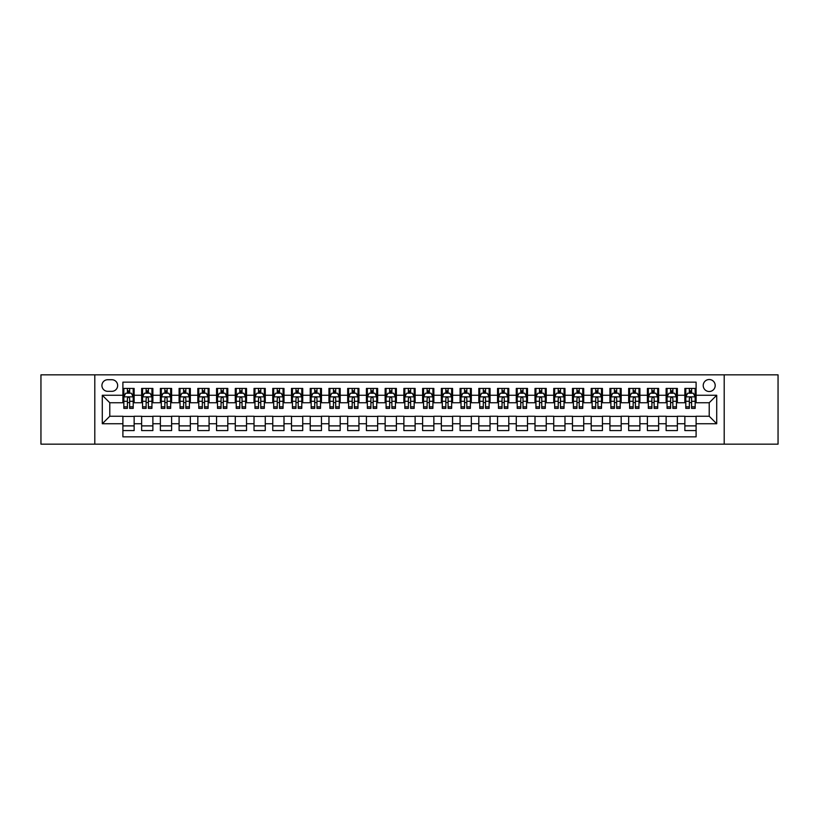<?xml version="1.0" encoding="UTF-8"?>
<svg xmlns="http://www.w3.org/2000/svg" width="819" height="819" viewBox="0 0 819 819"><rect width="100%" height="100%" fill="white"/><g stroke="black" fill="none" stroke-linecap="round" stroke-linejoin="round"><path stroke-width="1.23" d="M709.213 379.525A5.999 5.999 0 0 0 703.214 385.524A5.999 5.999 0 0 0 709.213 391.513A5.999 5.999 0 0 0 715.202 385.524A5.999 5.999 0 0 0 709.213 379.525M724.201 444.154L778.05 444.154L778.05 374.846L724.201 374.846L724.201 444.154L94.799 444.154L94.799 374.846L40.95 374.846L40.95 444.154L94.799 444.154M696.099 388.431L684.858 388.431L684.858 395.26L677.364 395.26L677.364 402.753L684.858 402.753L684.858 395.26M677.364 395.26L677.364 388.431L666.123 388.431L666.123 395.26L658.63 395.26L658.63 402.753L666.123 402.753L666.123 395.26M658.63 395.26L658.63 388.431L647.399 388.431L647.399 395.26L639.905 395.26L639.905 402.753L647.399 402.753L647.399 395.26M639.905 395.26L639.905 388.431L628.664 388.431L628.664 395.26L621.171 395.26L621.171 402.753L628.664 402.753L628.664 395.26M621.171 395.26L621.171 388.431L609.93 388.431L609.93 395.26L602.436 395.26L602.436 402.753L609.93 402.753L609.93 395.26M602.436 395.26L602.436 388.431L591.195 388.431L591.195 395.26L583.712 395.26L583.712 402.753L591.195 402.753L591.195 395.26M583.712 395.26L583.712 388.431L572.471 388.431L572.471 395.26L564.977 395.26L564.977 402.753L572.471 402.753L572.471 395.26M564.977 395.26L564.977 388.431L553.736 388.431L553.736 395.26L546.242 395.26L546.242 402.753L553.736 402.753L553.736 395.26M546.242 395.26L546.242 388.431L535.002 388.431L535.002 395.26L527.508 395.26L527.508 402.753L535.002 402.753L535.002 395.26M527.508 395.26L527.508 388.431L516.267 388.431L516.267 395.26L508.783 395.26L508.783 402.753L516.267 402.753L516.267 395.26M508.783 395.26L508.783 388.431L497.542 388.431L497.542 395.26L490.049 395.26L490.049 402.753L497.542 402.753L497.542 395.26M490.049 395.26L490.049 388.431L478.808 388.431L478.808 395.26L471.314 395.26L471.314 402.753L478.808 402.753L478.808 395.26M471.314 395.26L471.314 388.431L460.073 388.431L460.073 395.26L452.579 395.26L452.579 402.753L460.073 402.753L460.073 395.26M452.579 395.26L452.579 388.431L441.349 388.431L441.349 395.26L433.855 395.26L433.855 402.753L441.349 402.753L441.349 395.26M433.855 395.26L433.855 388.431L422.614 388.431L422.614 395.26L415.12 395.26L415.12 402.753L422.614 402.753L422.614 395.26M415.12 395.26L415.12 388.431L403.88 388.431L403.88 395.26L396.386 395.26L396.386 402.753L403.88 402.753L403.88 395.26M396.386 395.26L396.386 388.431L385.145 388.431L385.145 395.26L377.651 395.26L377.651 402.753L385.145 402.753L385.145 395.26M377.651 395.26L377.651 388.431L366.421 388.431L366.421 395.26L358.927 395.26L358.927 402.753L366.421 402.753L366.421 395.26M358.927 395.26L358.927 388.431L347.686 388.431L347.686 395.26L340.192 395.26L340.192 402.753L347.686 402.753L347.686 395.26M340.192 395.26L340.192 388.431L328.951 388.431L328.951 395.26L321.457 395.26L321.457 402.753L328.951 402.753L328.951 395.26M321.457 395.26L321.457 388.431L310.217 388.431L310.217 395.26L302.733 395.26L302.733 402.753L310.217 402.753L310.217 395.26M302.733 395.26L302.733 388.431L291.492 388.431L291.492 395.26L283.998 395.26L283.998 402.753L291.492 402.753L291.492 395.26M283.998 395.26L283.998 388.431L272.758 388.431L272.758 395.26L265.264 395.26L265.264 402.753L272.758 402.753L272.758 395.26M265.264 395.26L265.264 388.431L254.023 388.431L254.023 395.26L246.529 395.26L246.529 402.753L254.023 402.753L254.023 395.26M246.529 395.26L246.529 388.431L235.288 388.431L235.288 395.26L227.805 395.26L227.805 402.753L235.288 402.753L235.288 395.26M227.805 395.26L227.805 388.431L216.564 388.431L216.564 395.26L209.07 395.26L209.07 402.753L216.564 402.753L216.564 395.26M209.07 395.26L209.07 388.431L197.829 388.431L197.829 395.26L190.336 395.26L190.336 402.753L197.829 402.753L197.829 395.26M190.336 395.26L190.336 388.431L179.095 388.431L179.095 395.26L171.601 395.26L171.601 402.753L179.095 402.753L179.095 395.26M171.601 395.26L171.601 388.431L160.37 388.431L160.37 395.26L152.877 395.26L152.877 402.753L160.37 402.753L160.37 395.26M152.877 395.26L152.877 388.431L141.636 388.431L141.636 402.753L134.142 402.753L134.142 388.431L122.901 388.431M122.901 430.569L134.142 430.569L134.142 416.247L141.636 416.247L141.636 430.569L152.877 430.569L152.877 416.247L160.37 416.247L160.37 423.74L152.877 423.74M160.37 423.74L160.37 430.569L171.601 430.569L171.601 416.247L179.095 416.247L179.095 423.74L171.601 423.74M179.095 423.74L179.095 430.569L190.336 430.569L190.336 416.247L197.829 416.247L197.829 423.74L190.336 423.74M197.829 423.74L197.829 430.569L209.07 430.569L209.07 416.247L216.564 416.247L216.564 423.74L209.07 423.74M216.564 423.74L216.564 430.569L227.805 430.569L227.805 416.247L235.288 416.247L235.288 423.74L227.805 423.74M235.288 423.74L235.288 430.569L246.529 430.569L246.529 416.247L254.023 416.247L254.023 423.74L246.529 423.74M254.023 423.74L254.023 430.569L265.264 430.569L265.264 416.247L272.758 416.247L272.758 423.74L265.264 423.74M272.758 423.74L272.758 430.569L283.998 430.569L283.998 416.247L291.492 416.247L291.492 423.74L283.998 423.74M291.492 423.74L291.492 430.569L302.733 430.569L302.733 416.247L310.217 416.247L310.217 423.74L302.733 423.74M310.217 423.74L310.217 430.569L321.457 430.569L321.457 416.247L328.951 416.247L328.951 423.74L321.457 423.74M328.951 423.74L328.951 430.569L340.192 430.569L340.192 416.247L347.686 416.247L347.686 423.74L340.192 423.74M347.686 423.74L347.686 430.569L358.927 430.569L358.927 416.247L366.421 416.247L366.421 423.74L358.927 423.74M366.421 423.74L366.421 430.569L377.651 430.569L377.651 416.247L385.145 416.247L385.145 423.74L377.651 423.74M385.145 423.74L385.145 430.569L396.386 430.569L396.386 416.247L403.88 416.247L403.88 423.74L396.386 423.74M403.88 423.74L403.88 430.569L415.12 430.569L415.12 416.247L422.614 416.247L422.614 423.74L415.12 423.74M422.614 423.74L422.614 430.569L433.855 430.569L433.855 416.247L441.349 416.247L441.349 423.74L433.855 423.74M441.349 423.74L441.349 430.569L452.579 430.569L452.579 416.247L460.073 416.247L460.073 423.74L452.579 423.74M460.073 423.74L460.073 430.569L471.314 430.569L471.314 416.247L478.808 416.247L478.808 423.74L471.314 423.74M478.808 423.74L478.808 430.569L490.049 430.569L490.049 416.247L497.542 416.247L497.542 423.74L490.049 423.74M497.542 423.74L497.542 430.569L508.783 430.569L508.783 416.247L516.267 416.247L516.267 423.74L508.783 423.74M516.267 423.74L516.267 430.569L527.508 430.569L527.508 416.247L535.002 416.247L535.002 423.74L527.508 423.74M535.002 423.74L535.002 430.569L546.242 430.569L546.242 416.247L553.736 416.247L553.736 423.74L546.242 423.74M553.736 423.74L553.736 430.569L564.977 430.569L564.977 416.247L572.471 416.247L572.471 423.74L564.977 423.74M572.471 423.74L572.471 430.569L583.712 430.569L583.712 416.247L591.195 416.247L591.195 423.74L583.712 423.74M591.195 423.74L591.195 430.569L602.436 430.569L602.436 416.247L609.93 416.247L609.93 423.74L602.436 423.74M609.93 423.74L609.93 430.569L621.171 430.569L621.171 416.247L628.664 416.247L628.664 423.74L621.171 423.74M628.664 423.74L628.664 430.569L639.905 430.569L639.905 416.247L647.399 416.247L647.399 423.74L639.905 423.74M647.399 423.74L647.399 430.569L658.63 430.569L658.63 416.247L666.123 416.247L666.123 423.74L658.63 423.74M666.123 423.74L666.123 430.569L677.364 430.569L677.364 416.247L684.858 416.247L684.858 423.74L677.364 423.74M107.729 391.328L111.855 391.328A5.805 5.805 0 0 0 117.66 385.524A5.805 5.805 0 0 0 111.855 379.719L107.729 379.719A5.805 5.805 0 0 0 101.925 385.524A5.805 5.805 0 0 0 107.729 391.328M724.201 374.846L94.799 374.846M696.099 395.26L696.099 382.156L122.901 382.156L122.901 402.753L109.787 402.753L109.787 416.247L122.901 416.247L122.901 436.844L696.099 436.844L696.099 416.247L709.213 416.247L709.213 402.753L696.099 402.753L696.099 395.26L716.707 395.26L716.707 423.74L696.099 423.74M122.901 423.74L102.293 423.74L102.293 395.26L122.901 395.26M684.858 423.74L684.858 430.569L696.099 430.569M122.901 393.11L123.843 393.11M127.395 393.11L129.648 393.11M133.2 393.11L134.142 393.11M122.901 402.569L123.843 402.569M127.395 402.569L129.648 402.569M133.2 402.569L134.142 402.569M122.901 416.431L134.142 416.431M122.901 425.89L134.142 425.89M141.636 402.569L142.567 402.569M146.13 402.569L148.382 402.569M151.935 402.569L152.877 402.569M141.636 393.11L142.567 393.11M146.13 393.11L148.382 393.11M151.935 393.11L152.877 393.11M141.636 416.431L152.877 416.431M141.636 425.89L152.877 425.89M160.37 416.431L171.601 416.431M160.37 425.89L171.601 425.89M160.37 393.11L161.302 393.11M164.865 393.11L167.107 393.11M170.669 393.11L171.601 393.11M160.37 402.569L161.302 402.569M164.865 402.569L167.107 402.569M170.669 402.569L171.601 402.569M179.095 416.431L190.336 416.431M179.095 425.89L190.336 425.89M179.095 393.11L180.037 393.11M183.589 393.11L185.841 393.11M189.404 393.11L190.336 393.11M179.095 402.569L180.037 402.569M183.589 402.569L185.841 402.569M189.404 402.569L190.336 402.569M197.829 416.431L209.07 416.431M197.829 425.89L209.07 425.89M197.829 393.11L198.771 393.11M202.324 393.11L204.576 393.11M208.128 393.11L209.07 393.11M197.829 402.569L198.771 402.569M202.324 402.569L204.576 402.569M208.128 402.569L209.07 402.569M216.564 416.431L227.805 416.431M216.564 425.89L227.805 425.89M216.564 393.11L217.496 393.11M221.058 393.11L223.3 393.11M226.863 393.11L227.805 393.11M216.564 402.569L217.496 402.569M221.058 402.569L223.3 402.569M226.863 402.569L227.805 402.569M235.288 416.431L246.529 416.431M235.288 425.89L246.529 425.89M235.288 393.11L236.23 393.11M239.793 393.11L242.035 393.11M245.598 393.11L246.529 393.11M235.288 402.569L236.23 402.569M239.793 402.569L242.035 402.569M245.598 402.569L246.529 402.569M254.023 416.431L265.264 416.431M254.023 425.89L265.264 425.89M254.023 393.11L254.965 393.11M258.517 393.11L260.77 393.11M264.332 393.11L265.264 393.11M254.023 402.569L254.965 402.569M258.517 402.569L260.77 402.569M264.332 402.569L265.264 402.569M272.758 416.431L283.998 416.431M272.758 425.89L283.998 425.89M272.758 393.11L273.689 393.11M277.252 393.11L279.504 393.11M283.057 393.11L283.998 393.11M272.758 402.569L273.689 402.569M277.252 402.569L279.504 402.569M283.057 402.569L283.998 402.569M291.492 416.431L302.733 416.431M291.492 425.89L302.733 425.89M291.492 393.11L292.424 393.11M295.987 393.11L298.229 393.11M301.791 393.11L302.733 393.11M291.492 402.569L292.424 402.569M295.987 402.569L298.229 402.569M301.791 402.569L302.733 402.569M310.217 416.431L321.457 416.431M310.217 425.89L321.457 425.89M310.217 393.11L311.159 393.11M314.721 393.11L316.963 393.11M320.526 393.11L321.457 393.11M310.217 402.569L311.159 402.569M314.721 402.569L316.963 402.569M320.526 402.569L321.457 402.569M328.951 416.431L340.192 416.431M328.951 425.89L340.192 425.89M328.951 393.11L329.893 393.11M333.446 393.11L335.698 393.11M339.261 393.11L340.192 393.11M328.951 402.569L329.893 402.569M333.446 402.569L335.698 402.569M339.261 402.569L340.192 402.569M347.686 416.431L358.927 416.431M347.686 425.89L358.927 425.89M347.686 393.11L348.618 393.11M352.18 393.11L354.432 393.11M357.985 393.11L358.927 393.11M347.686 402.569L348.618 402.569M352.18 402.569L354.432 402.569M357.985 402.569L358.927 402.569M366.421 416.431L377.651 416.431M366.421 425.89L377.651 425.89M366.421 393.11L367.352 393.11M370.915 393.11L373.157 393.11M376.72 393.11L377.651 393.11M366.421 402.569L367.352 402.569M370.915 402.569L373.157 402.569M376.72 402.569L377.651 402.569M385.145 416.431L396.386 416.431M385.145 425.89L396.386 425.89M385.145 393.11L386.087 393.11M389.639 393.11L391.892 393.11M395.454 393.11L396.386 393.11M385.145 402.569L386.087 402.569M389.639 402.569L391.892 402.569M395.454 402.569L396.386 402.569M403.88 416.431L415.12 416.431M403.88 425.89L415.12 425.89M403.88 393.11L404.821 393.11M408.374 393.11L410.626 393.11M414.179 393.11L415.12 393.11M403.88 402.569L404.821 402.569M408.374 402.569L410.626 402.569M414.179 402.569L415.12 402.569M422.614 416.431L433.855 416.431M422.614 425.89L433.855 425.89M422.614 393.11L423.546 393.11M427.108 393.11L429.361 393.11M432.913 393.11L433.855 393.11M422.614 402.569L423.546 402.569M427.108 402.569L429.361 402.569M432.913 402.569L433.855 402.569M441.349 416.431L452.579 416.431M441.349 425.89L452.579 425.89M441.349 393.11L442.28 393.11M445.843 393.11L448.085 393.11M451.648 393.11L452.579 393.11M441.349 402.569L442.28 402.569M445.843 402.569L448.085 402.569M451.648 402.569L452.579 402.569M460.073 416.431L471.314 416.431M460.073 425.89L471.314 425.89M460.073 393.11L461.015 393.11M464.568 393.11L466.82 393.11M470.382 393.11L471.314 393.11M460.073 402.569L461.015 402.569M464.568 402.569L466.82 402.569M470.382 402.569L471.314 402.569M478.808 416.431L490.049 416.431M478.808 425.89L490.049 425.89M478.808 393.11L479.739 393.11M483.302 393.11L485.554 393.11M489.107 393.11L490.049 393.11M478.808 402.569L479.739 402.569M483.302 402.569L485.554 402.569M489.107 402.569L490.049 402.569M497.542 416.431L508.783 416.431M497.542 425.89L508.783 425.89M497.542 393.11L498.474 393.11M502.037 393.11L504.279 393.11M507.841 393.11L508.783 393.11M497.542 402.569L498.474 402.569M502.037 402.569L504.279 402.569M507.841 402.569L508.783 402.569M516.267 416.431L527.508 416.431M516.267 425.89L527.508 425.89M516.267 393.11L517.209 393.11M520.771 393.11L523.013 393.11M526.576 393.11L527.508 393.11M516.267 402.569L517.209 402.569M520.771 402.569L523.013 402.569M526.576 402.569L527.508 402.569M535.002 416.431L546.242 416.431M535.002 425.89L546.242 425.89M535.002 393.11L535.943 393.11M539.496 393.11L541.748 393.11M545.311 393.11L546.242 393.11M535.002 402.569L535.943 402.569M539.496 402.569L541.748 402.569M545.311 402.569L546.242 402.569M553.736 416.431L564.977 416.431M553.736 425.89L564.977 425.89M553.736 393.11L554.668 393.11M558.23 393.11L560.483 393.11M564.035 393.11L564.977 393.11M553.736 402.569L554.668 402.569M558.23 402.569L560.483 402.569M564.035 402.569L564.977 402.569M572.471 416.431L583.712 416.431M572.471 425.89L583.712 425.89M572.471 393.11L573.402 393.11M576.965 393.11L579.207 393.11M582.77 393.11L583.712 393.11M572.471 402.569L573.402 402.569M576.965 402.569L579.207 402.569M582.77 402.569L583.712 402.569M591.195 416.431L602.436 416.431M591.195 425.89L602.436 425.89M591.195 393.11L592.137 393.11M595.7 393.11L597.942 393.11M601.504 393.11L602.436 393.11M591.195 402.569L592.137 402.569M595.7 402.569L597.942 402.569M601.504 402.569L602.436 402.569M609.93 416.431L621.171 416.431M609.93 425.89L621.171 425.89M609.93 393.11L610.872 393.11M614.424 393.11L616.676 393.11M620.229 393.11L621.171 393.11M609.93 402.569L610.872 402.569M614.424 402.569L616.676 402.569M620.229 402.569L621.171 402.569M628.664 416.431L639.905 416.431M628.664 425.89L639.905 425.89M628.664 393.11L629.596 393.11M633.159 393.11L635.411 393.11M638.963 393.11L639.905 393.11M628.664 402.569L629.596 402.569M633.159 402.569L635.411 402.569M638.963 402.569L639.905 402.569M647.399 416.431L658.63 416.431M647.399 425.89L658.63 425.89M647.399 393.11L648.331 393.11M651.893 393.11L654.135 393.11M657.698 393.11L658.63 393.11M647.399 402.569L648.331 402.569M651.893 402.569L654.135 402.569M657.698 402.569L658.63 402.569M666.123 416.431L677.364 416.431M666.123 425.89L677.364 425.89M666.123 393.11L667.065 393.11M670.618 393.11L672.87 393.11M676.433 393.11L677.364 393.11M666.123 402.569L667.065 402.569M670.618 402.569L672.87 402.569M676.433 402.569L677.364 402.569M684.858 416.431L696.099 416.431M684.858 425.89L696.099 425.89M684.858 393.11L685.8 393.11M689.352 393.11L691.605 393.11M695.157 393.11L696.099 393.11M684.858 402.569L685.8 402.569M689.352 402.569L691.605 402.569M695.157 402.569L696.099 402.569M109.787 402.753L102.293 395.26M109.787 416.247L102.293 423.74M716.707 395.26L709.213 402.753M716.707 423.74L709.213 416.247M129.648 390.858L127.395 390.858M133.2 406.848L129.648 406.848L129.648 408.374L133.2 408.374L133.2 396.949L131.327 393.202L125.716 393.202L123.843 396.949L123.843 408.374L127.395 408.374L127.395 406.848L123.843 406.848M123.843 396.949L123.843 388.431M133.2 396.949L133.2 388.431M127.395 393.202L127.395 388.431M129.648 388.431L129.648 393.202M129.648 406.848L129.648 398.351C128.9 396.908 128.153 396.908 127.395 398.351L127.395 406.848M148.382 390.858L146.13 390.858M151.935 406.848L148.382 406.848L148.382 408.374L151.935 408.374L151.935 396.949L150.061 393.202L144.441 393.202L142.567 396.949L142.567 408.374L146.13 408.374L146.13 406.848L142.567 406.848M142.567 396.949L142.567 388.431M151.935 396.949L151.935 388.431M146.13 393.202L146.13 388.431M148.382 388.431L148.382 393.202M148.382 406.848L148.382 398.351C147.625 396.908 146.877 396.908 146.13 398.351L146.13 406.848M167.107 390.858L164.865 390.858M170.669 406.848L167.107 406.848L167.107 408.374L170.669 408.374L170.669 396.949L168.796 393.202L163.176 393.202L161.302 396.949L161.302 408.374L164.865 408.374L164.865 406.848L161.302 406.848M161.302 396.949L161.302 388.431M170.669 396.949L170.669 388.431M164.865 393.202L164.865 388.431M167.107 388.431L167.107 393.202M167.107 406.848L167.107 398.351C166.359 396.908 165.612 396.908 164.865 398.351L164.865 406.848M185.841 390.858L183.589 390.858M189.404 406.848L185.841 406.848L185.841 408.374L189.404 408.374L189.404 396.949L187.531 393.202L181.91 393.202L180.037 396.949L180.037 408.374L183.589 408.374L183.589 406.848L180.037 406.848M180.037 396.949L180.037 388.431M189.404 396.949L189.404 388.431M183.589 393.202L183.589 388.431M185.841 388.431L185.841 393.202M185.841 406.848L185.841 398.351C185.094 396.908 184.347 396.908 183.589 398.351L183.589 406.848M204.576 390.858L202.324 390.858M208.128 406.848L204.576 406.848L204.576 408.374L208.128 408.374L208.128 396.949L206.255 393.202L200.635 393.202L198.771 396.949L198.771 408.374L202.324 408.374L202.324 406.848L198.771 406.848M198.771 396.949L198.771 388.431M208.128 396.949L208.128 388.431M202.324 393.202L202.324 388.431M204.576 388.431L204.576 393.202M204.576 406.848L204.576 398.351C203.829 396.908 203.071 396.908 202.324 398.351L202.324 406.848M223.3 390.858L221.058 390.858M226.863 406.848L223.3 406.848L223.3 408.374L226.863 408.374L226.863 396.949L224.99 393.202L219.369 393.202L217.496 396.949L217.496 408.374L221.058 408.374L221.058 406.848L217.496 406.848M217.496 396.949L217.496 388.431M226.863 396.949L226.863 388.431M221.058 393.202L221.058 388.431M223.3 388.431L223.3 393.202M223.3 406.848L223.3 398.351C222.553 396.908 221.806 396.908 221.058 398.351L221.058 406.848M242.035 390.858L239.793 390.858M245.598 406.848L242.035 406.848L242.035 408.374L245.598 408.374L245.598 396.949L243.724 393.202L238.104 393.202L236.23 396.949L236.23 408.374L239.793 408.374L239.793 406.848L236.23 406.848M236.23 396.949L236.23 388.431M245.598 396.949L245.598 388.431M239.793 393.202L239.793 388.431M242.035 388.431L242.035 393.202M242.035 406.848L242.035 398.351C241.288 396.908 240.54 396.908 239.793 398.351L239.793 406.848M260.77 390.858L258.517 390.858M264.332 406.848L260.77 406.848L260.77 408.374L264.332 408.374L264.332 396.949L262.459 393.202L256.838 393.202L254.965 396.949L254.965 408.374L258.517 408.374L258.517 406.848L254.965 406.848M254.965 396.949L254.965 388.431M264.332 396.949L264.332 388.431M258.517 393.202L258.517 388.431M260.77 388.431L260.77 393.202M260.77 406.848L260.77 398.351C260.022 396.908 259.275 396.908 258.517 398.351L258.517 406.848M279.504 390.858L277.252 390.858M283.057 406.848L279.504 406.848L279.504 408.374L283.057 408.374L283.057 396.949L281.183 393.202L275.563 393.202L273.689 396.949L273.689 408.374L277.252 408.374L277.252 406.848L273.689 406.848M273.689 396.949L273.689 388.431M283.057 396.949L283.057 388.431M277.252 393.202L277.252 388.431M279.504 388.431L279.504 393.202M279.504 406.848L279.504 398.351C278.757 396.908 277.999 396.908 277.252 398.351L277.252 406.848M298.229 390.858L295.987 390.858M301.791 406.848L298.229 406.848L298.229 408.374L301.791 408.374L301.791 396.949L299.918 393.202L294.297 393.202L292.424 396.949L292.424 408.374L295.987 408.374L295.987 406.848L292.424 406.848M292.424 396.949L292.424 388.431M301.791 396.949L301.791 388.431M295.987 393.202L295.987 388.431M298.229 388.431L298.229 393.202M298.229 406.848L298.229 398.351C297.481 396.908 296.734 396.908 295.987 398.351L295.987 406.848M316.963 390.858L314.721 390.858M320.526 406.848L316.963 406.848L316.963 408.374L320.526 408.374L320.526 396.949L318.652 393.202L313.032 393.202L311.159 396.949L311.159 408.374L314.721 408.374L314.721 406.848L311.159 406.848M311.159 396.949L311.159 388.431M320.526 396.949L320.526 388.431M314.721 393.202L314.721 388.431M316.963 388.431L316.963 393.202M316.963 406.848L316.963 398.351C316.216 396.908 315.469 396.908 314.721 398.351L314.721 406.848M335.698 390.858L333.446 390.858M339.261 406.848L335.698 406.848L335.698 408.374L339.261 408.374L339.261 396.949L337.387 393.202L331.767 393.202L329.893 396.949L329.893 408.374L333.446 408.374L333.446 406.848L329.893 406.848M329.893 396.949L329.893 388.431M339.261 396.949L339.261 388.431M333.446 393.202L333.446 388.431M335.698 388.431L335.698 393.202M335.698 406.848L335.698 398.351C334.951 396.908 334.203 396.908 333.446 398.351L333.446 406.848M354.432 390.858L352.18 390.858M357.985 406.848L354.432 406.848L354.432 408.374L357.985 408.374L357.985 396.949L356.111 393.202L350.491 393.202L348.618 396.949L348.618 408.374L352.18 408.374L352.18 406.848L348.618 406.848M348.618 396.949L348.618 388.431M357.985 396.949L357.985 388.431M352.18 393.202L352.18 388.431M354.432 388.431L354.432 393.202M354.432 406.848L354.432 398.351C353.675 396.908 352.928 396.908 352.18 398.351L352.18 406.848M373.157 390.858L370.915 390.858M376.72 406.848L373.157 406.848L373.157 408.374L376.72 408.374L376.72 396.949L374.846 393.202L369.226 393.202L367.352 396.949L367.352 408.374L370.915 408.374L370.915 406.848L367.352 406.848M367.352 396.949L367.352 388.431M376.72 396.949L376.72 388.431M370.915 393.202L370.915 388.431M373.157 388.431L373.157 393.202M373.157 406.848L373.157 398.351C372.41 396.908 371.662 396.908 370.915 398.351L370.915 406.848M391.892 390.858L389.639 390.858M395.454 406.848L391.892 406.848L391.892 408.374L395.454 408.374L395.454 396.949L393.581 393.202L387.96 393.202L386.087 396.949L386.087 408.374L389.639 408.374L389.639 406.848L386.087 406.848M386.087 396.949L386.087 388.431M395.454 396.949L395.454 388.431M389.639 393.202L389.639 388.431M391.892 388.431L391.892 393.202M391.892 406.848L391.892 398.351C391.144 396.908 390.397 396.908 389.639 398.351L389.639 406.848M410.626 390.858L408.374 390.858M414.179 406.848L410.626 406.848L410.626 408.374L414.179 408.374L414.179 396.949L412.305 393.202L406.695 393.202L404.821 396.949L404.821 408.374L408.374 408.374L408.374 406.848L404.821 406.848M404.821 396.949L404.821 388.431M414.179 396.949L414.179 388.431M408.374 393.202L408.374 388.431M410.626 388.431L410.626 393.202M410.626 406.848L410.626 398.351C409.879 396.908 409.131 396.908 408.374 398.351L408.374 406.848M429.361 390.858L427.108 390.858M432.913 406.848L429.361 406.848L429.361 408.374L432.913 408.374L432.913 396.949L431.04 393.202L425.419 393.202L423.546 396.949L423.546 408.374L427.108 408.374L427.108 406.848L423.546 406.848M423.546 396.949L423.546 388.431M432.913 396.949L432.913 388.431M427.108 393.202L427.108 388.431M429.361 388.431L429.361 393.202M429.361 406.848L429.361 398.351C428.603 396.908 427.856 396.908 427.108 398.351L427.108 406.848M448.085 390.858L445.843 390.858M451.648 406.848L448.085 406.848L448.085 408.374L451.648 408.374L451.648 396.949L449.774 393.202L444.154 393.202L442.28 396.949L442.28 408.374L445.843 408.374L445.843 406.848L442.28 406.848M442.28 396.949L442.28 388.431M451.648 396.949L451.648 388.431M445.843 393.202L445.843 388.431M448.085 388.431L448.085 393.202M448.085 406.848L448.085 398.351C447.338 396.908 446.59 396.908 445.843 398.351L445.843 406.848M466.82 390.858L464.568 390.858M470.382 406.848L466.82 406.848L466.82 408.374L470.382 408.374L470.382 396.949L468.509 393.202L462.889 393.202L461.015 396.949L461.015 408.374L464.568 408.374L464.568 406.848L461.015 406.848M461.015 396.949L461.015 388.431M470.382 396.949L470.382 388.431M464.568 393.202L464.568 388.431M466.82 388.431L466.82 393.202M466.82 406.848L466.82 398.351C466.072 396.908 465.325 396.908 464.568 398.351L464.568 406.848M485.554 390.858L483.302 390.858M489.107 406.848L485.554 406.848L485.554 408.374L489.107 408.374L489.107 396.949L487.233 393.202L481.613 393.202L479.739 396.949L479.739 408.374L483.302 408.374L483.302 406.848L479.739 406.848M479.739 396.949L479.739 388.431M489.107 396.949L489.107 388.431M483.302 393.202L483.302 388.431M485.554 388.431L485.554 393.202M485.554 406.848L485.554 398.351C484.807 396.908 484.049 396.908 483.302 398.351L483.302 406.848M504.279 390.858L502.037 390.858M507.841 406.848L504.279 406.848L504.279 408.374L507.841 408.374L507.841 396.949L505.968 393.202L500.348 393.202L498.474 396.949L498.474 408.374L502.037 408.374L502.037 406.848L498.474 406.848M498.474 396.949L498.474 388.431M507.841 396.949L507.841 388.431M502.037 393.202L502.037 388.431M504.279 388.431L504.279 393.202M504.279 406.848L504.279 398.351C503.531 396.908 502.784 396.908 502.037 398.351L502.037 406.848M523.013 390.858L520.771 390.858M526.576 406.848L523.013 406.848L523.013 408.374L526.576 408.374L526.576 396.949L524.703 393.202L519.082 393.202L517.209 396.949L517.209 408.374L520.771 408.374L520.771 406.848L517.209 406.848M517.209 396.949L517.209 388.431M526.576 396.949L526.576 388.431M520.771 393.202L520.771 388.431M523.013 388.431L523.013 393.202M523.013 406.848L523.013 398.351C522.266 396.908 521.519 396.908 520.771 398.351L520.771 406.848M541.748 390.858L539.496 390.858M545.311 406.848L541.748 406.848L541.748 408.374L545.311 408.374L545.311 396.949L543.437 393.202L537.817 393.202L535.943 396.949L535.943 408.374L539.496 408.374L539.496 406.848L535.943 406.848M535.943 396.949L535.943 388.431M545.311 396.949L545.311 388.431M539.496 393.202L539.496 388.431M541.748 388.431L541.748 393.202M541.748 406.848L541.748 398.351C541.001 396.908 540.253 396.908 539.496 398.351L539.496 406.848M560.483 390.858L558.23 390.858M564.035 406.848L560.483 406.848L560.483 408.374L564.035 408.374L564.035 396.949L562.162 393.202L556.541 393.202L554.668 396.949L554.668 408.374L558.23 408.374L558.23 406.848L554.668 406.848M554.668 396.949L554.668 388.431M564.035 396.949L564.035 388.431M558.23 393.202L558.23 388.431M560.483 388.431L560.483 393.202M560.483 406.848L560.483 398.351C559.735 396.908 558.978 396.908 558.23 398.351L558.23 406.848M579.207 390.858L576.965 390.858M582.77 406.848L579.207 406.848L579.207 408.374L582.77 408.374L582.77 396.949L580.896 393.202L575.276 393.202L573.402 396.949L573.402 408.374L576.965 408.374L576.965 406.848L573.402 406.848M573.402 396.949L573.402 388.431M582.77 396.949L582.77 388.431M576.965 393.202L576.965 388.431M579.207 388.431L579.207 393.202M579.207 406.848L579.207 398.351C578.46 396.908 577.712 396.908 576.965 398.351L576.965 406.848M597.942 390.858L595.7 390.858M601.504 406.848L597.942 406.848L597.942 408.374L601.504 408.374L601.504 396.949L599.631 393.202L594.01 393.202L592.137 396.949L592.137 408.374L595.7 408.374L595.7 406.848L592.137 406.848M592.137 396.949L592.137 388.431M601.504 396.949L601.504 388.431M595.7 393.202L595.7 388.431M597.942 388.431L597.942 393.202M597.942 406.848L597.942 398.351C597.194 396.908 596.447 396.908 595.7 398.351L595.7 406.848M616.676 390.858L614.424 390.858M620.229 406.848L616.676 406.848L616.676 408.374L620.229 408.374L620.229 396.949L618.365 393.202L612.745 393.202L610.872 396.949L610.872 408.374L614.424 408.374L614.424 406.848L610.872 406.848M610.872 396.949L610.872 388.431M620.229 396.949L620.229 388.431M614.424 393.202L614.424 388.431M616.676 388.431L616.676 393.202M616.676 406.848L616.676 398.351C615.929 396.908 615.182 396.908 614.424 398.351L614.424 406.848M635.411 390.858L633.159 390.858M638.963 406.848L635.411 406.848L635.411 408.374L638.963 408.374L638.963 396.949L637.09 393.202L631.469 393.202L629.596 396.949L629.596 408.374L633.159 408.374L633.159 406.848L629.596 406.848M629.596 396.949L629.596 388.431M638.963 396.949L638.963 388.431M633.159 393.202L633.159 388.431M635.411 388.431L635.411 393.202M635.411 406.848L635.411 398.351C634.653 396.908 633.906 396.908 633.159 398.351L633.159 406.848M654.135 390.858L651.893 390.858M657.698 406.848L654.135 406.848L654.135 408.374L657.698 408.374L657.698 396.949L655.824 393.202L650.204 393.202L648.331 396.949L648.331 408.374L651.893 408.374L651.893 406.848L648.331 406.848M648.331 396.949L648.331 388.431M657.698 396.949L657.698 388.431M651.893 393.202L651.893 388.431M654.135 388.431L654.135 393.202M654.135 406.848L654.135 398.351C653.388 396.908 652.641 396.908 651.893 398.351L651.893 406.848M672.87 390.858L670.618 390.858M676.433 406.848L672.87 406.848L672.87 408.374L676.433 408.374L676.433 396.949L674.559 393.202L668.939 393.202L667.065 396.949L667.065 408.374L670.618 408.374L670.618 406.848L667.065 406.848M667.065 396.949L667.065 388.431M676.433 396.949L676.433 388.431M670.618 393.202L670.618 388.431M672.87 388.431L672.87 393.202M672.87 406.848L672.87 398.351C672.123 396.908 671.375 396.908 670.618 398.351L670.618 406.848M691.605 390.858L689.352 390.858M695.157 406.848L691.605 406.848L691.605 408.374L695.157 408.374L695.157 396.949L693.284 393.202L687.673 393.202L685.8 396.949L685.8 408.374L689.352 408.374L689.352 406.848L685.8 406.848M685.8 396.949L685.8 388.431M695.157 396.949L695.157 388.431M689.352 393.202L689.352 388.431M691.605 388.431L691.605 393.202M691.605 406.848L691.605 398.351C690.857 396.908 690.11 396.908 689.352 398.351L689.352 406.848M141.636 423.74L134.142 423.74M141.636 395.26L134.142 395.26M133.159 396.857L123.884 396.857M123.843 394.236L125.194 394.236M131.849 394.236L133.2 394.236M127.395 401.29L123.843 401.29M133.2 401.29L129.648 401.29M129.648 392.055L127.395 392.055M151.894 396.857L142.619 396.857M142.567 394.236L143.929 394.236M150.583 394.236L151.935 394.236M146.13 401.29L142.567 401.29M151.935 401.29L148.382 401.29M148.382 392.055L146.13 392.055M170.618 396.857L161.353 396.857M161.302 394.236L162.664 394.236M169.308 394.236L170.669 394.236M164.865 401.29L161.302 401.29M170.669 401.29L167.107 401.29M167.107 392.055L164.865 392.055M189.353 396.857L180.078 396.857M180.037 394.236L181.388 394.236M188.042 394.236L189.404 394.236M183.589 401.29L180.037 401.29M189.404 401.29L185.841 401.29M185.841 392.055L183.589 392.055M208.087 396.857L198.812 396.857M198.771 394.236L200.123 394.236M206.777 394.236L208.128 394.236M202.324 401.29L198.771 401.29M208.128 401.29L204.576 401.29M204.576 392.055L202.324 392.055M226.822 396.857L217.547 396.857M217.496 394.236L218.857 394.236M225.501 394.236L226.863 394.236M221.058 401.29L217.496 401.29M226.863 401.29L223.3 401.29M223.3 392.055L221.058 392.055M245.546 396.857L236.281 396.857M236.23 394.236L237.592 394.236M244.236 394.236L245.598 394.236M239.793 401.29L236.23 401.29M245.598 401.29L242.035 401.29M242.035 392.055L239.793 392.055M264.281 396.857L255.006 396.857M254.965 394.236L256.316 394.236M262.971 394.236L264.332 394.236M258.517 401.29L254.965 401.29M264.332 401.29L260.77 401.29M260.77 392.055L258.517 392.055M283.016 396.857L273.741 396.857M273.689 394.236L275.051 394.236M281.705 394.236L283.057 394.236M277.252 401.29L273.689 401.29M283.057 401.29L279.504 401.29M279.504 392.055L277.252 392.055M301.74 396.857L292.475 396.857M292.424 394.236L293.786 394.236M300.43 394.236L301.791 394.236M295.987 401.29L292.424 401.29M301.791 401.29L298.229 401.29M298.229 392.055L295.987 392.055M320.475 396.857L311.2 396.857M311.159 394.236L312.52 394.236M319.164 394.236L320.526 394.236M314.721 401.29L311.159 401.29M320.526 401.29L316.963 401.29M316.963 392.055L314.721 392.055M339.209 396.857L329.934 396.857M329.893 394.236L331.245 394.236M337.899 394.236L339.261 394.236M333.446 401.29L329.893 401.29M339.261 401.29L335.698 401.29M335.698 392.055L333.446 392.055M357.944 396.857L348.669 396.857M348.618 394.236L349.979 394.236M356.634 394.236L357.985 394.236M352.18 401.29L348.618 401.29M357.985 401.29L354.432 401.29M354.432 392.055L352.18 392.055M376.668 396.857L367.403 396.857M367.352 394.236L368.714 394.236M375.358 394.236L376.72 394.236M370.915 401.29L367.352 401.29M376.72 401.29L373.157 401.29M373.157 392.055L370.915 392.055M395.403 396.857L386.128 396.857M386.087 394.236L387.438 394.236M394.093 394.236L395.454 394.236M389.639 401.29L386.087 401.29M395.454 401.29L391.892 401.29M391.892 392.055L389.639 392.055M414.138 396.857L404.862 396.857M404.821 394.236L406.173 394.236M412.827 394.236L414.179 394.236M408.374 401.29L404.821 401.29M414.179 401.29L410.626 401.29M410.626 392.055L408.374 392.055M432.872 396.857L423.597 396.857M423.546 394.236L424.907 394.236M431.562 394.236L432.913 394.236M427.108 401.29L423.546 401.29M432.913 401.29L429.361 401.29M429.361 392.055L427.108 392.055M451.597 396.857L442.332 396.857M442.28 394.236L443.642 394.236M450.286 394.236L451.648 394.236M445.843 401.29L442.28 401.29M451.648 401.29L448.085 401.29M448.085 392.055L445.843 392.055M470.331 396.857L461.056 396.857M461.015 394.236L462.366 394.236M469.021 394.236L470.382 394.236M464.568 401.29L461.015 401.29M470.382 401.29L466.82 401.29M466.82 392.055L464.568 392.055M489.066 396.857L479.791 396.857M479.739 394.236L481.101 394.236M487.755 394.236L489.107 394.236M483.302 401.29L479.739 401.29M489.107 401.29L485.554 401.29M485.554 392.055L483.302 392.055M507.8 396.857L498.525 396.857M498.474 394.236L499.836 394.236M506.48 394.236L507.841 394.236M502.037 401.29L498.474 401.29M507.841 401.29L504.279 401.29M504.279 392.055L502.037 392.055M526.525 396.857L517.26 396.857M517.209 394.236L518.57 394.236M525.214 394.236L526.576 394.236M520.771 401.29L517.209 401.29M526.576 401.29L523.013 401.29M523.013 392.055L520.771 392.055M545.259 396.857L535.984 396.857M535.943 394.236L537.295 394.236M543.949 394.236L545.311 394.236M539.496 401.29L535.943 401.29M545.311 401.29L541.748 401.29M541.748 392.055L539.496 392.055M563.994 396.857L554.719 396.857M554.668 394.236L556.029 394.236M562.684 394.236L564.035 394.236M558.23 401.29L554.668 401.29M564.035 401.29L560.483 401.29M560.483 392.055L558.23 392.055M582.719 396.857L573.454 396.857M573.402 394.236L574.764 394.236M581.408 394.236L582.77 394.236M576.965 401.29L573.402 401.29M582.77 401.29L579.207 401.29M579.207 392.055L576.965 392.055M601.453 396.857L592.178 396.857M592.137 394.236L593.499 394.236M600.143 394.236L601.504 394.236M595.7 401.29L592.137 401.29M601.504 401.29L597.942 401.29M597.942 392.055L595.7 392.055M620.188 396.857L610.913 396.857M610.872 394.236L612.223 394.236M618.877 394.236L620.229 394.236M614.424 401.29L610.872 401.29M620.229 401.29L616.676 401.29M616.676 392.055L614.424 392.055M638.922 396.857L629.647 396.857M629.596 394.236L630.958 394.236M637.612 394.236L638.963 394.236M633.159 401.29L629.596 401.29M638.963 401.29L635.411 401.29M635.411 392.055L633.159 392.055M657.647 396.857L648.382 396.857M648.331 394.236L649.692 394.236M656.336 394.236L657.698 394.236M651.893 401.29L648.331 401.29M657.698 401.29L654.135 401.29M654.135 392.055L651.893 392.055M676.381 396.857L667.106 396.857M667.065 394.236L668.417 394.236M675.071 394.236L676.433 394.236M670.618 401.29L667.065 401.29M676.433 401.29L672.87 401.29M672.87 392.055L670.618 392.055M695.116 396.857L685.841 396.857M685.8 394.236L687.151 394.236M693.806 394.236L695.157 394.236M689.352 401.29L685.8 401.29M695.157 401.29L691.605 401.29M691.605 392.055L689.352 392.055"/></g></svg>
